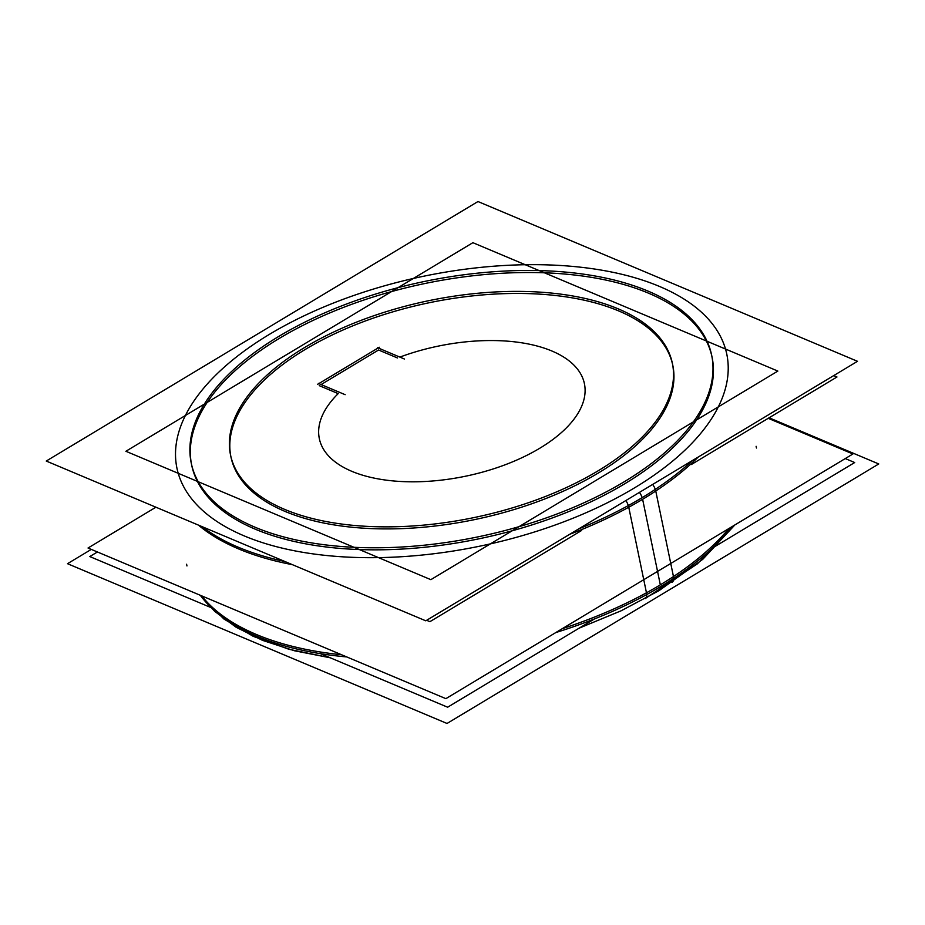 <?xml version="1.0" encoding="UTF-8"?>
<svg xmlns="http://www.w3.org/2000/svg" width="925" height="925" viewBox="0 0 925 925"><rect width="100%" height="100%" fill="white"/><g stroke="black" fill="none" stroke-linecap="round" stroke-linejoin="round"><path stroke-width="1.39" d="M191.66 465.067A265.729 130.471 168.3 0 0 356.275 549.438A265.729 130.471 168.3 0 0 624.56 483.879A265.729 130.471 -11.7 0 0 712.077 357.293M711.857 356.264A265.729 130.471 -11.7 0 0 546.49 272.875A265.729 130.471 -11.7 0 0 279.188 338.481A265.729 130.471 168.3 0 0 191.452 464.038M672.799 365.421A225.619 110.78 -11.7 0 1 598.498 472.906A225.619 110.78 168.3 0 1 370.705 528.568A225.619 110.78 168.3 0 1 230.938 456.927M230.741 455.898A225.619 110.78 168.3 0 1 305.25 349.453A225.619 110.78 -11.7 0 1 532.06 293.745A225.619 110.78 -11.7 0 1 672.579 364.404M319.264 385.656L338.203 393.622L319.264 385.656M378.556 350.008L321.091 384.557L378.556 350.008L397.496 357.975L378.556 350.008M155.909 507.212L88.025 548.016L445.862 698.653L852.919 453.978L768.212 418.32M97.437 551.971L89.794 556.561L210.634 607.436M845.277 458.569L854.688 462.535L712.377 548.074M594.532 618.906L447.631 707.209L320.455 653.663M833.702 375.608L836.975 376.984L691.368 464.512M581.652 530.464L429.917 621.669L426.645 620.293M660.566 586.612A10.025 5.076 59 0 1 658.982 590.682L702.78 559.301L734.878 524.926L697.438 563.799L645.245 598.567A10.025 4.613 -118.7 0 0 646.702 594.555M672.024 582.461A10.025 5.515 -123.5 0 0 673.678 578.356M769.091 417.788L878.75 463.957L447.029 723.466L67.502 563.695L91.297 549.392M266.77 343.984A265.729 130.471 168.3 0 1 539.344 270.597A265.729 130.471 168.3 0 1 711.66 355.235A265.729 130.471 168.3 0 1 611.46 489.094M636.122 474.259A265.729 130.471 168.3 0 1 363.548 547.646A265.729 130.471 168.3 0 1 191.232 463.009A265.729 130.471 168.3 0 1 291.433 329.15M857.498 361.305L425.778 620.814L46.25 461.043L477.971 201.534L857.498 361.305M628.306 505.582A10.025 4.613 -118.7 0 0 625.878 500.529M655.293 489.371A10.025 5.515 -123.5 0 0 652.622 484.457M555.809 632.561A290.797 142.785 168.3 0 0 673.816 578.264L655.397 489.302A290.797 142.785 168.3 0 1 578.587 528.95M346.759 656.935A290.797 142.785 168.3 0 1 200.309 595.284M284.946 561.533A290.797 142.785 168.3 0 1 202.136 526.672M732.265 526.498A290.797 142.785 168.3 0 1 646.818 594.497L628.399 505.536A290.797 142.785 168.3 0 0 692.443 460.511M608.245 464.431A225.619 110.78 168.3 0 1 376.81 526.741A225.619 110.78 168.3 0 1 230.51 454.88A225.619 110.78 168.3 0 1 315.587 341.221M294.636 353.812A225.619 110.78 168.3 0 1 526.082 291.502A225.619 110.78 168.3 0 1 672.382 363.375A225.619 110.78 168.3 0 1 587.306 477.022M777.856 371.075L430.853 579.663L125.881 451.273L472.883 242.685L777.856 371.075M404.445 359.027L377.62 347.742M379.319 347.245L317.645 384.314M318.316 383.389L345.141 394.674M660.334 584.831A290.797 142.785 -11.7 0 0 728.877 528.533A290.797 142.785 -11.7 0 1 660.334 584.831A290.797 142.785 168.3 0 1 562.261 628.688A290.797 142.785 168.3 0 0 660.334 584.831L642.621 499.292A290.797 142.785 168.3 0 1 569.777 534.257A290.797 142.785 168.3 0 0 642.621 499.292A290.797 142.785 -11.7 0 0 698.213 457.054A290.797 142.785 -11.7 0 1 642.621 499.292M341.591 654.761A290.797 142.785 168.3 0 1 201.708 595.873A290.797 142.785 168.3 0 0 341.591 654.761M624.56 483.879A265.729 130.471 168.3 0 1 255.427 529.25A265.729 130.471 168.3 0 1 279.188 338.481A265.729 130.471 -11.7 0 1 648.309 293.098A265.729 130.471 -11.7 0 1 624.56 483.879M634.33 487.984A280.772 137.86 -11.7 0 0 659.433 286.415A280.772 137.86 -11.7 0 0 269.406 334.364A280.772 137.86 168.3 0 0 244.316 535.945A280.772 137.86 168.3 0 0 634.33 487.984A280.772 137.86 168.3 0 1 244.316 535.945A280.772 137.86 168.3 0 1 269.406 334.364A280.772 137.86 -11.7 0 1 659.433 286.415A280.772 137.86 -11.7 0 1 634.33 487.984M639.429 492.389A10.025 5.076 59 0 1 642.17 497.627M292.404 564.666A290.797 142.785 168.3 0 1 198.436 525.111A290.797 142.785 168.3 0 0 292.404 564.666M598.498 472.906A225.619 110.78 168.3 0 1 285.085 511.433A225.619 110.78 168.3 0 1 305.25 349.453A225.619 110.78 -11.7 0 1 618.663 310.916A225.619 110.78 -11.7 0 1 598.498 472.906M399.854 357.096A135.374 66.473 168.3 0 1 584.635 384.823A135.374 66.473 168.3 0 1 421.21 481.659A135.374 66.473 168.3 0 1 338.203 393.622A135.374 66.473 168.3 0 0 421.21 481.659A135.374 66.473 168.3 0 0 584.635 384.823A135.374 66.473 168.3 0 0 399.854 357.096M658.982 590.682L621.08 610.812L579.154 628.156L621.091 610.812L658.993 590.67M330.213 657.779L288.982 649.292L253.23 636.331L224.012 619.079L202.24 597.804L214.692 611.344L236.187 627.289L262.55 640.366L294.393 650.749L330.213 657.779M186.596 564.238L186.954 565.95M756.465 448.012L756.118 446.301"/></g></svg>
